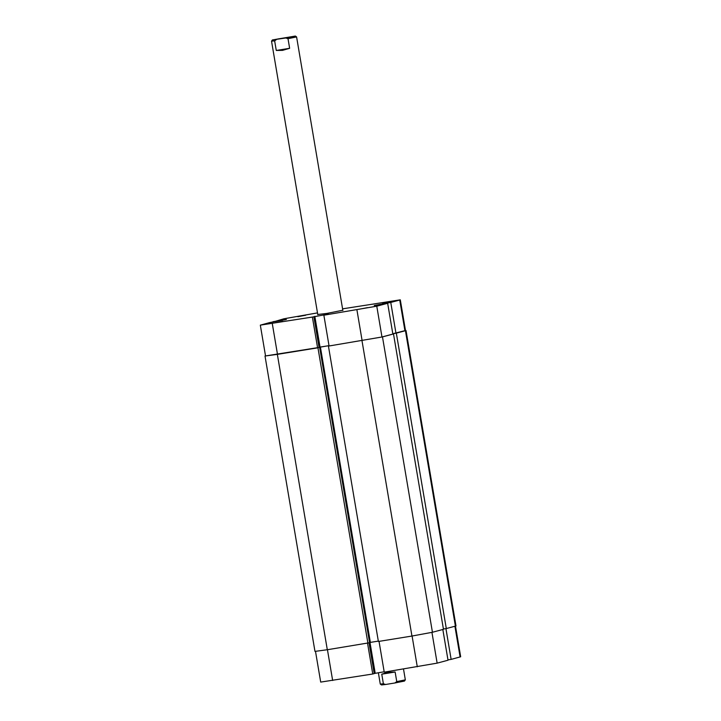 <?xml version="1.0" encoding="UTF-8"?>
<svg xmlns="http://www.w3.org/2000/svg" width="721" height="721" viewBox="0 0 721 721"><rect width="100%" height="100%" fill="white"/><g stroke="black" fill="none" stroke-linecap="round" stroke-linejoin="round"><path stroke-width="1.08" d="M405.49 330.515L392.81 333.76M406.031 330.533L455.987 625.9L455.402 626.116L446.299 628.55L396.343 333.192M446.299 628.55L443.406 629.018M393.504 333.949L382.481 336.905L328.434 346.107L378.39 641.474L411.943 636.048L432.438 632.263L443.46 629.316L393.504 333.949L392.855 334.057L387.655 303.28L376.777 306.191L381.977 336.986L392.864 334.066M328.434 346.107L329.064 345.936M369.585 642.6L370.36 642.393L320.403 347.026L329.019 345.638L319.043 347.342M370.36 642.393L378.327 641.104M319.052 347.396L320.403 347.026M327.307 649.738L277.351 354.371L265.013 356.021L314.969 651.387L327.307 649.738L369.603 642.717L319.646 347.351L265.535 355.94L260.326 325.144L312.382 317.06L317.591 347.846M367.908 643.168L317.952 347.801L319.646 347.351M277.351 354.371L317.952 347.801M265.013 356.021L265.517 355.832M277.837 38.979L290.148 36.942L277.837 38.979M378.354 672.72L380.273 684.076L383.383 683.769L381.76 674.171L387.763 672.396L395.135 672.008L396.757 681.606L405.328 679.849L403.508 669.025M288.012 38.691L285.768 37.988L295.367 36.05L296.592 36.924L288.012 38.691L289.635 48.298L282.551 50.362L276.269 50.461L274.647 40.854L271.538 41.16L317.808 314.744M383.383 683.769L385.627 684.481L394.865 682.985L396.757 681.606M385.627 684.481L381.499 684.95L380.282 684.085M405.328 679.849L404.463 681.066L394.865 682.985M285.768 37.988L272.403 39.934L295.367 36.05M381.76 674.171L395.135 672.008M276.54 39.475L274.647 40.854M289.635 48.298L276.269 50.461M297.836 316.699L305.74 315.203L297.836 316.699M382.472 303.009L390.376 301.513L382.472 303.009M274.872 322.846L282.776 321.359L274.872 322.846M359.518 309.156L367.422 307.669L359.518 309.156M342.817 310.237L326.757 313.446L317.763 314.473M317.492 312.896L283.858 318.79L273.034 322.026M399.731 300.044L400.299 299.837L405.508 330.624L404.941 330.831L399.731 300.044L390.764 302.441L374.253 305.479L387.655 303.28M390.764 302.441L395.973 333.237L404.941 330.831M395.973 333.237L392.801 333.751M381.977 336.986L329.073 345.99L323.864 315.203L328.533 314.068L312.382 317.06M342.583 308.84L400.299 299.837M260.326 325.144L269.861 322.539L286.372 319.502L272.98 321.701M323.864 315.203L376.777 306.191M319.061 347.45L313.86 316.663M320.034 347.071L314.825 316.285M442.829 629.487L448.02 660.22L437.142 663.14L384.239 672.143L379.039 641.366M455.483 626.089L460.674 656.777L451.139 659.391L445.939 628.613M447.966 659.904L451.139 659.391M374.208 673.495L384.176 671.774M367.548 643.231L372.757 674L374.226 673.603L369.026 642.871M372.757 674L320.701 682.093L315.51 651.405M369.999 642.492L375.199 673.225M455.402 626.116L405.445 330.75M432.438 632.263L382.481 336.905M411.943 636.048L361.987 340.682M272.277 323.549L277.486 354.335M362.122 340.645L356.922 309.859M417.288 666.799L412.088 636.021M460.106 656.984L454.906 626.252M327.442 649.711L332.651 680.489M431.942 632.389L437.142 663.14M296.592 36.924L342.863 310.508M272.403 39.934L271.538 41.151"/></g></svg>
